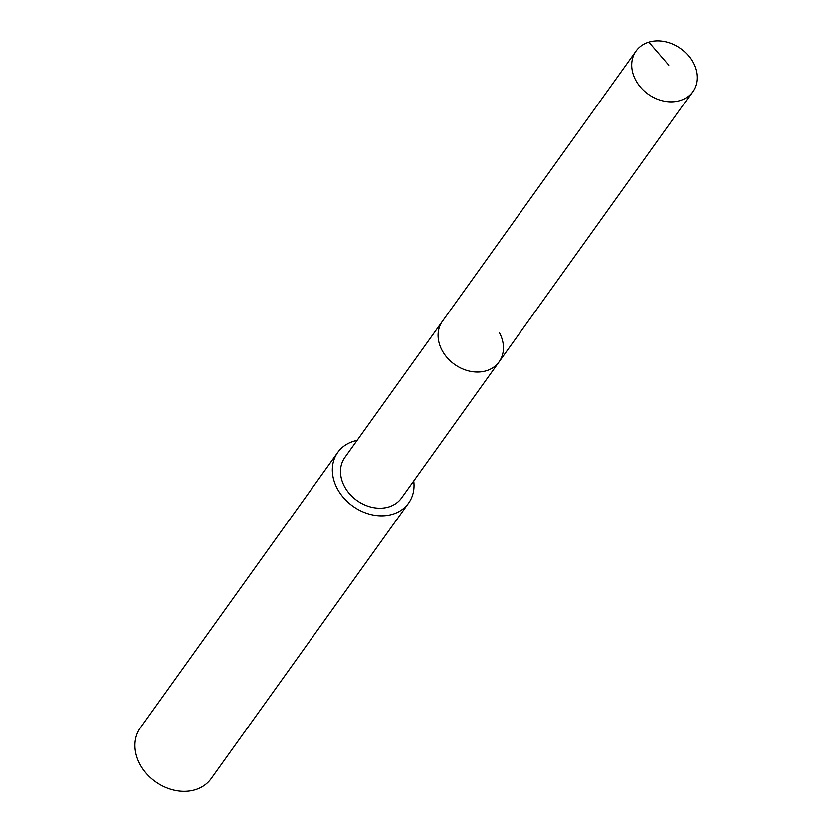<?xml version="1.0" encoding="UTF-8"?>
<svg xmlns="http://www.w3.org/2000/svg" width="832" height="832" viewBox="0 0 832 832"><rect width="100%" height="100%" fill="white"/><g stroke="black" fill="none" stroke-linecap="round" stroke-linejoin="round"><path stroke-width="1.25" d="M693.16 62.67A34.85 27.976 -144.4 0 1 692.734 91.645A34.85 27.976 -144.4 0 1 663.967 101.098A34.85 27.976 -144.4 0 1 635.658 80.028A34.85 27.976 -144.4 0 1 636.085 51.054A34.85 27.976 -144.4 0 1 664.841 41.6A34.85 27.976 -144.4 0 1 693.16 62.67M442.01 350.241A34.85 27.976 35.6 0 0 470.33 371.311A34.85 27.976 35.6 0 0 499.086 361.858A34.85 27.976 -144.4 0 1 470.33 371.311A34.85 27.976 -144.4 0 1 442.01 350.241A34.85 27.976 -144.4 0 1 442.437 321.266A34.85 27.976 35.6 0 0 442.01 350.241M636.085 51.054L344.864 457.423A34.85 27.976 35.6 0 0 344.438 486.408A34.85 27.976 35.6 0 0 372.757 507.468A34.85 27.976 35.6 0 0 401.513 498.025L692.734 91.645M499.512 332.883A34.85 27.976 -144.4 0 1 499.086 361.858M413.733 480.969A43.555 34.975 -144.4 0 1 408.595 503.1A43.555 34.975 -144.4 0 1 372.642 514.904A43.555 34.975 -144.4 0 1 337.251 488.571A43.555 34.975 -144.4 0 1 337.782 452.348A43.555 34.975 -144.4 0 1 357.084 440.367M337.782 452.348L140.358 727.844A43.555 34.975 35.6 0 0 139.828 764.067A43.555 34.975 35.6 0 0 175.219 790.4A43.555 34.975 35.6 0 0 211.172 778.586L408.595 503.1M668.814 65.198L648.866 42.13"/></g></svg>
